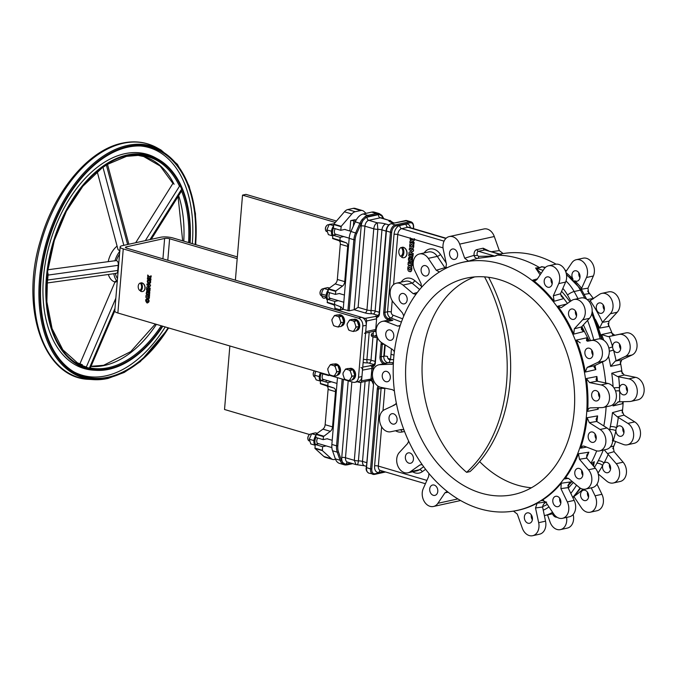 <?xml version="1.0" encoding="UTF-8"?>
<svg xmlns="http://www.w3.org/2000/svg" width="678" height="678" viewBox="0 0 678 678"><rect width="100%" height="100%" fill="white"/><g stroke="black" fill="none" stroke-linecap="round" stroke-linejoin="round"><path stroke-width="1.02" d="M572.74 278.878A4.432 1.932 134.2 0 0 572.808 278.751A5.314 3.992 -102.4 0 0 573.071 279.175M589.021 301.422L599.36 294.464A11.518 8.636 77.6 0 1 601.793 293.379A11.518 8.636 77.6 0 1 611.87 300.142A11.518 8.636 77.6 0 1 610.361 313.736L602.395 322.355L599.555 328.093A127.82 95.878 -102.4 0 0 595.369 319.346M604.242 449.87L616.251 463.693A11.518 8.636 77.6 0 1 619.455 475.244A11.518 8.636 77.6 0 1 613.293 482.999A11.518 8.636 77.6 0 1 609.895 482.855A11.518 8.636 77.6 0 1 606.683 481.083L598.25 473.964M594.504 467.278A127.862 95.912 -102.4 0 0 596.835 463.362L598.174 460.93A4.432 2.204 -151.9 0 1 598.318 460.887A4.432 2.204 -151.9 0 1 604.039 463.04A5.314 3.992 -102.4 0 0 602.649 465.557A5.314 3.992 -102.4 0 0 606.14 472.642A5.314 3.992 -102.4 0 0 607.717 472.71A5.314 3.992 -102.4 0 0 610.615 467.684A5.314 3.992 -102.4 0 0 607.005 462.388A5.314 3.992 -102.4 0 0 605.437 462.328A5.314 3.992 -102.4 0 0 604.039 463.04A132.286 99.234 77.6 0 0 608.234 454.345M596.835 463.362A4.432 2.246 -150.5 0 1 596.979 463.328A4.432 2.246 -150.5 0 1 602.649 465.557A132.286 99.234 77.6 0 1 597.996 473.066M613.073 386.672A127.862 95.912 -102.4 0 0 611.751 373.222L617.7 376.621L628.828 378.849A11.518 8.636 77.6 0 1 637.235 390.079A11.518 8.636 77.6 0 1 630.981 401.359A11.518 8.636 77.6 0 1 629.718 401.512L618.031 401.868M613.988 387.892A4.432 0.644 177.2 0 1 619.531 387.655A5.314 3.992 -102.4 0 0 619.658 390.935A5.314 3.992 -102.4 0 0 623.014 394.774A5.314 3.992 -102.4 0 0 624.582 394.842A5.314 3.992 -102.4 0 0 627.481 389.816A5.314 3.992 -102.4 0 0 623.87 384.519A5.314 3.992 -102.4 0 0 622.302 384.451A5.314 3.992 -102.4 0 0 619.531 387.655A132.286 99.234 77.6 0 0 618.65 376.773M618.683 401.766L613.039 405.919A127.862 95.912 -102.4 0 0 613.124 404.385M615.497 390.918A4.432 0.712 178.3 0 1 619.658 390.935A132.286 99.234 77.6 0 1 619.624 401.732M609.522 430.233A127.862 95.912 -102.4 0 0 609.649 429.691L610.285 426.75A127.862 95.912 -102.4 0 0 612.471 412.631L617.412 416.902L627.879 423.394A11.518 8.636 77.6 0 1 633.65 435.301A11.518 8.636 77.6 0 1 627.328 444.802A11.518 8.636 77.6 0 1 623.93 444.658A11.518 8.636 77.6 0 1 623.319 444.446L612.353 440.268M610.285 426.75A4.432 1.492 -168.4 0 1 610.429 426.708A4.432 1.492 -168.4 0 1 616.573 427.674A5.314 3.992 -102.4 0 0 615.912 430.725A5.314 3.992 -102.4 0 0 619.531 436.208A5.314 3.992 -102.4 0 0 621.099 436.268A5.314 3.992 -102.4 0 0 624.006 431.25A5.314 3.992 -102.4 0 0 620.395 425.954A5.314 3.992 -102.4 0 0 618.819 425.886A5.314 3.992 -102.4 0 0 616.573 427.674A132.286 99.234 77.6 0 0 618.311 417.385M609.649 429.691A4.432 1.559 -167.2 0 1 609.793 429.657A4.432 1.559 -167.2 0 1 615.912 430.725A132.286 99.234 77.6 0 1 613.293 440.573M603.759 340.263A127.862 95.912 -102.4 0 0 601.632 334.542L608.285 336.669L618.997 334.424A11.518 8.636 77.6 0 1 629.625 342.941A11.518 8.636 77.6 0 1 625.252 356.467L615.226 361.145L610.658 366.357A127.862 95.912 -102.4 0 0 608.513 356.255M608.869 348.043L612.615 346.882A5.314 3.992 -102.4 0 0 613.522 350.077A5.314 3.992 -102.4 0 0 616.243 352.399A5.314 3.992 -102.4 0 0 617.811 352.467A5.314 3.992 -102.4 0 0 620.717 347.441A5.314 3.992 -102.4 0 0 617.099 342.144A5.314 3.992 -102.4 0 0 615.531 342.076A5.314 3.992 -102.4 0 0 612.615 346.882A132.286 99.234 77.6 0 0 609.2 336.483M609.31 351.263L613.522 350.077A132.286 99.234 77.6 0 1 616.09 360.764M581.512 326.94L589.47 318.321L582.605 319.83L574.325 328.788L581.512 326.94L581.343 329.211L583.487 331.618L573.783 334.11L574.325 328.788M586.758 458.125L579.453 459.243L588.496 469.786A11.518 8.636 77.6 0 1 591.699 481.338A11.518 8.636 77.6 0 1 585.538 489.092L592.403 487.584A11.518 8.636 77.6 0 0 598.572 479.829A11.518 8.636 77.6 0 0 595.36 468.278L586.758 458.125L586.784 455.023L588.86 452.184A127.862 95.912 77.6 0 1 586.538 457.642M596.987 381.163L589.589 382.604L601.072 384.943A11.518 8.636 77.6 0 1 601.683 385.096A11.518 8.636 77.6 0 1 609.505 396.571A11.518 8.636 77.6 0 1 603.217 407.453L610.09 405.944A11.518 8.636 77.6 0 0 616.378 395.062A11.518 8.636 77.6 0 0 608.547 383.587A11.518 8.636 77.6 0 0 607.937 383.434L596.987 381.163L596.055 379.849L596.886 376.485A127.862 95.912 77.6 0 1 597.488 381.299M598.259 407.681A127.862 95.912 77.6 0 1 598.174 409.181L597.276 407.707M596.708 421.445L589.335 422.708L600.123 429.488A11.518 8.636 77.6 0 1 605.895 441.395A11.518 8.636 77.6 0 1 599.572 450.895L606.437 449.387A11.518 8.636 77.6 0 0 612.759 439.886A11.518 8.636 77.6 0 0 606.988 427.979L596.708 421.445L596.081 419.301L597.606 415.894A127.862 95.912 77.6 0 1 596.894 421.597M568.02 487.618L560.909 488.618L567.317 501.898A11.518 8.636 77.6 0 1 562.486 518.314L569.359 516.805A11.518 8.636 77.6 0 0 574.181 500.389L568.02 487.618L569.088 483.397L570.868 481.88A127.82 95.878 77.6 0 1 568.045 485.092M594.979 365.45A127.862 95.912 77.6 0 1 595.793 369.62L593.996 366.968L594.521 365.688L604.361 361.052A11.518 8.636 77.6 0 0 609.183 349.687A11.518 8.636 77.6 0 0 601.454 339.161A11.518 8.636 77.6 0 0 598.115 339.008L587.58 341.22L586.529 340.644L586.767 337.805A127.862 95.912 77.6 0 1 588.029 341.127M500.406 263.861A126.998 95.259 -102.4 0 0 457.413 263.717A126.998 95.259 -102.4 0 0 393.867 386.002A126.998 95.259 -102.4 0 0 479.846 508.788A126.998 95.259 -102.4 0 0 511.771 511.365A126.998 95.259 -102.4 0 0 586.902 394.121A126.998 95.259 -102.4 0 0 500.406 263.861M544.188 267.115L542.171 266.81L539.561 267.607A128.473 96.369 -102.4 0 0 518.695 258.454A128.473 96.369 -102.4 0 0 497.381 255.174L495.194 256.106L477.71 258.335L468.515 261.149L464.684 258.208L474.007 255.36C473.93 252.097 474.897 250.174 476.888 249.589L483.177 248.207L488.448 250.699M457.413 263.717L458.26 263.462A127.066 95.31 77.6 0 1 468.515 261.149M527.976 523.196A5.314 3.992 -102.4 0 0 529.543 523.263A5.314 3.992 -102.4 0 0 532.442 518.238A5.314 3.992 -102.4 0 0 528.832 512.941A5.314 3.992 -102.4 0 0 527.264 512.873A5.314 3.992 -102.4 0 0 524.357 517.899A5.314 3.992 -102.4 0 0 527.976 523.196M556.062 264.174A126.998 95.259 -102.4 0 0 536.747 255.886A126.998 95.259 -102.4 0 0 504.822 253.309L499.711 254.013M500.966 254.386L501.313 254.767L496.915 255.097L501.144 254.436M552.536 513.763A5.314 3.992 -102.4 0 0 555.731 517.102A5.314 3.992 -102.4 0 0 556.994 517.221M566.579 517.416A11.518 8.636 77.6 0 1 560.435 529.611A11.518 8.636 77.6 0 1 557.036 529.467A11.518 8.636 77.6 0 1 550.061 522.06L547.51 514.907M573.164 514.475L573.291 515.077A11.518 8.636 77.6 0 1 567.308 528.103L560.435 529.611M433.318 495.321A5.314 3.992 -102.4 0 0 434.886 495.389A5.314 3.992 -102.4 0 0 437.793 490.372A5.314 3.992 -102.4 0 0 434.183 485.075A5.314 3.992 -102.4 0 0 432.606 485.007A5.314 3.992 -102.4 0 0 429.708 490.025A5.314 3.992 -102.4 0 0 433.318 495.321M448.183 492.236L444.988 492.779L437.903 503.305A11.518 8.636 77.6 0 1 433.454 506.483A11.518 8.636 77.6 0 1 430.047 506.339A11.518 8.636 77.6 0 1 423.225 488.685L428.632 476.49L428.945 473.515M394.393 390.969L392.376 389.672L380.9 387.333A11.518 8.636 77.6 0 1 380.282 387.18A11.518 8.636 77.6 0 1 372.459 375.705A11.518 8.636 77.6 0 1 378.748 364.823A11.518 8.636 77.6 0 1 380.011 364.671L392.393 364.188M409.656 271.429C412.156 273.192 412.8 265.513 410.131 265.759L409.232 265.742M409.987 265.793C407.486 264.03 406.842 271.7 409.512 271.454C412.012 273.226 412.656 265.547 409.987 265.793L409.3 265.725M409.631 270.047C411.046 269.48 411.122 268.522 409.868 267.174C408.461 267.742 408.376 268.691 409.631 270.047L410.063 270.064M410.012 267.14C408.605 267.708 408.52 268.666 409.775 270.014L410.207 270.03M402.385 247.224A6.627 4.975 -102.4 0 1 401.546 257.225A5.314 3.992 -102.4 0 0 402.435 257.615A5.314 3.992 -102.4 0 0 404.003 257.682A5.314 3.992 -102.4 0 0 406.91 252.657A5.314 3.992 -102.4 0 0 403.3 247.36A5.314 3.992 -102.4 0 0 402.385 247.224L402.529 247.199A5.314 3.992 -102.4 0 1 403.444 247.334A5.314 3.992 -102.4 0 1 407.054 252.631A5.314 3.992 -102.4 0 1 404.147 257.648A5.314 3.992 -102.4 0 1 404.08 257.665M411.571 248.623C414.072 250.385 414.716 242.707 412.046 242.953L411.148 242.936M411.902 242.987C409.402 241.224 408.758 248.894 411.427 248.648C413.927 250.419 414.572 242.741 411.902 242.987L411.215 242.919M411.546 247.241C412.961 246.673 413.038 245.716 411.783 244.368C410.376 244.936 410.292 245.894 411.546 247.241L411.978 247.258M411.927 244.343C410.521 244.902 410.436 245.86 411.69 247.207L412.055 247.241M402.724 303.795A5.314 3.992 -102.4 0 0 404.291 303.854A5.314 3.992 -102.4 0 0 407.19 298.837A5.314 3.992 -102.4 0 0 403.579 293.54A5.314 3.992 -102.4 0 0 402.012 293.472A5.314 3.992 -102.4 0 0 399.105 298.498A5.314 3.992 -102.4 0 0 402.724 303.795M424.708 275.912A5.314 3.992 -102.4 0 0 426.276 275.98A5.314 3.992 -102.4 0 0 429.174 270.963A5.314 3.992 -102.4 0 0 425.564 265.666A5.314 3.992 -102.4 0 0 423.996 265.598A5.314 3.992 -102.4 0 0 421.097 270.624A5.314 3.992 -102.4 0 0 424.708 275.912M453.133 259.335A5.314 3.992 -102.4 0 0 454.709 259.394A5.314 3.992 -102.4 0 0 457.608 254.377A5.314 3.992 -102.4 0 0 453.997 249.08A5.314 3.992 -102.4 0 0 452.429 249.012A5.314 3.992 -102.4 0 0 449.522 254.038A5.314 3.992 -102.4 0 0 453.133 259.335M389.333 340.229A5.314 3.992 -102.4 0 0 390.901 340.297A5.314 3.992 -102.4 0 0 393.808 335.271A5.314 3.992 -102.4 0 0 390.197 329.974A5.314 3.992 -102.4 0 0 388.621 329.906A5.314 3.992 -102.4 0 0 385.723 334.932A5.314 3.992 -102.4 0 0 389.333 340.229M385.85 381.663A5.314 3.992 -102.4 0 0 387.426 381.731A5.314 3.992 -102.4 0 0 390.325 376.705A5.314 3.992 -102.4 0 0 386.714 371.408A5.314 3.992 -102.4 0 0 385.146 371.341A5.314 3.992 -102.4 0 0 382.239 376.366A5.314 3.992 -102.4 0 0 385.85 381.663M393.409 362.594L388.401 362.705A2.661 1.737 88.8 0 0 389.833 359.696A2.661 1.992 -102.4 0 1 389.341 359.628A2.661 1.992 -102.4 0 1 387.536 356.475A2.661 0.67 4.8 0 0 383.807 356.255L384.782 344.627M392.621 424.038A5.314 3.992 -102.4 0 0 394.189 424.097A5.314 3.992 -102.4 0 0 397.096 419.08A5.314 3.992 -102.4 0 0 393.486 413.783A5.314 3.992 -102.4 0 0 391.918 413.716A5.314 3.992 -102.4 0 0 389.011 418.741A5.314 3.992 -102.4 0 0 392.621 424.038M403.935 429.911L401.774 429.437L390.723 431.759A11.518 8.636 77.6 0 1 387.384 431.598A11.518 8.636 77.6 0 1 379.655 421.08A11.518 8.636 77.6 0 1 384.477 409.715L394.808 404.876L396.342 403.19M422.004 464.566L419.902 464.964L410.368 471.719A11.518 8.636 77.6 0 1 407.936 472.803A11.518 8.636 77.6 0 1 404.529 472.659A11.518 8.636 77.6 0 1 397.147 463.913A11.518 8.636 77.6 0 1 399.367 452.446L407.639 443.488L408.648 441.132M408.978 463.201A5.314 3.992 -102.4 0 0 410.546 463.269A5.314 3.992 -102.4 0 0 413.453 458.243A5.314 3.992 -102.4 0 0 409.843 452.946A5.314 3.992 -102.4 0 0 408.266 452.879A5.314 3.992 -102.4 0 0 405.368 457.904A5.314 3.992 -102.4 0 0 408.978 463.201M547.79 287.201A5.314 3.992 -102.4 0 0 549.358 287.269A5.314 3.992 -102.4 0 0 552.265 282.243A5.314 3.992 -102.4 0 0 548.646 276.946A5.314 3.992 -102.4 0 0 547.078 276.887A5.314 3.992 -102.4 0 0 544.18 281.904A5.314 3.992 -102.4 0 0 547.79 287.201M574.741 280.768A5.314 3.992 -102.4 0 0 574.936 280.87A5.314 3.992 -102.4 0 0 575.546 281.107A5.314 3.992 -102.4 0 0 577.114 281.175A5.314 3.992 -102.4 0 0 580.021 276.158A5.314 3.992 -102.4 0 0 576.402 270.861A5.314 3.992 -102.4 0 0 574.834 270.793A5.314 3.992 -102.4 0 0 572.808 278.751A132.286 99.234 77.6 0 0 566.02 272.607M554.121 301.269A127.066 95.31 -102.4 0 0 532.857 280.099L535.374 280.7L536.984 279.497L544.07 268.971A11.518 8.636 77.6 0 1 548.519 265.793L555.384 264.284A11.518 8.636 77.6 0 1 558.791 264.428A11.518 8.636 77.6 0 1 565.613 282.082L560.503 293.786L561.282 296.311L563.774 298.583L554.121 301.269L553.333 295.786L560.503 293.786M548.519 265.793A11.518 8.636 77.6 0 1 551.917 265.937A11.518 8.636 77.6 0 1 558.748 283.59L553.333 295.786M599.886 313.236A5.314 3.992 -102.4 0 0 601.454 313.304A5.314 3.992 -102.4 0 0 604.361 308.278A5.314 3.992 -102.4 0 0 600.75 302.981A5.314 3.992 -102.4 0 0 599.174 302.913A5.314 3.992 -102.4 0 0 596.276 307.939A5.314 3.992 -102.4 0 0 599.886 313.236M610.285 447.005L613.107 446.183L614.073 451.641L623.116 462.184A11.518 8.636 77.6 0 1 626.328 473.736A11.518 8.636 77.6 0 1 620.158 481.49L613.293 482.999M481.16 493.126A110.751 83.072 -102.4 0 0 513.873 494.499A110.751 83.072 -102.4 0 0 574.334 389.867A110.751 83.072 -102.4 0 0 499.093 279.531A110.751 83.072 -102.4 0 0 466.379 278.149A110.751 83.072 -102.4 0 0 405.919 382.79A110.751 83.072 -102.4 0 0 481.16 493.126M479.626 461.582A110.751 83.072 -102.4 0 0 517.5 485.151A110.751 83.072 -102.4 0 0 531.442 487.762M612.471 412.631L621.76 410.105L623.955 415.114L634.744 421.886A11.518 8.636 77.6 0 1 640.515 433.793A11.518 8.636 77.6 0 1 634.193 443.293L627.328 444.802M591.233 487.846L595.072 495.804A11.518 8.636 77.6 0 1 590.241 512.221A11.518 8.636 77.6 0 1 586.843 512.085A11.518 8.636 77.6 0 1 581.444 507.83L573.995 496.703M597.03 484.134L601.937 494.296A11.518 8.636 77.6 0 1 597.115 510.72L590.241 512.221M584.156 500.517A5.314 3.992 -102.4 0 0 585.733 500.584A5.314 3.992 -102.4 0 0 588.631 495.559A5.314 3.992 -102.4 0 0 585.021 490.27A5.314 3.992 -102.4 0 0 583.453 490.202A5.314 3.992 -102.4 0 0 580.546 495.22A5.314 3.992 -102.4 0 0 584.156 500.517M572.13 319.33A5.314 3.992 -102.4 0 0 573.698 319.389A5.314 3.992 -102.4 0 0 576.605 314.372A5.314 3.992 -102.4 0 0 572.986 309.075A5.314 3.992 -102.4 0 0 571.418 309.007A5.314 3.992 -102.4 0 0 568.52 314.033A5.314 3.992 -102.4 0 0 572.13 319.33M573.783 334.11A127.066 95.31 -102.4 0 0 557.841 306.185L561.181 307.71L571.605 300.557A11.518 8.636 77.6 0 1 574.037 299.473L580.902 297.964A11.518 8.636 77.6 0 1 584.309 298.108A11.518 8.636 77.6 0 1 591.691 306.854A11.518 8.636 77.6 0 1 589.47 318.321M574.037 299.473A11.518 8.636 77.6 0 1 577.436 299.608A11.518 8.636 77.6 0 1 584.826 308.354A11.518 8.636 77.6 0 1 582.605 319.83M578.385 478.736A5.314 3.992 -102.4 0 0 579.961 478.804A5.314 3.992 -102.4 0 0 582.86 473.778A5.314 3.992 -102.4 0 0 579.249 468.481A5.314 3.992 -102.4 0 0 577.681 468.413A5.314 3.992 -102.4 0 0 574.775 473.439A5.314 3.992 -102.4 0 0 578.385 478.736M595.259 400.868A5.314 3.992 -102.4 0 0 596.826 400.927A5.314 3.992 -102.4 0 0 599.725 395.91A5.314 3.992 -102.4 0 0 596.115 390.613A5.314 3.992 -102.4 0 0 594.547 390.545A5.314 3.992 -102.4 0 0 591.64 395.571A5.314 3.992 -102.4 0 0 595.259 400.868M603.217 407.453A11.518 8.636 77.6 0 1 601.962 407.605L590.58 407.851C588.894 408.029 587.928 409.198 587.673 411.36A127.066 95.31 -102.4 0 0 586.385 378.536L596.886 376.485M591.775 442.302A5.314 3.992 -102.4 0 0 593.343 442.361A5.314 3.992 -102.4 0 0 596.25 437.344A5.314 3.992 -102.4 0 0 592.64 432.047A5.314 3.992 -102.4 0 0 591.063 431.979A5.314 3.992 -102.4 0 0 588.165 437.005A5.314 3.992 -102.4 0 0 591.775 442.302M556.401 506.61A5.314 3.992 -102.4 0 0 557.969 506.678A5.314 3.992 -102.4 0 0 560.875 501.652A5.314 3.992 -102.4 0 0 557.265 496.355A5.314 3.992 -102.4 0 0 555.697 496.296A5.314 3.992 -102.4 0 0 552.79 501.313A5.314 3.992 -102.4 0 0 556.401 506.61M588.487 358.493A5.314 3.992 -102.4 0 0 590.055 358.56A5.314 3.992 -102.4 0 0 592.953 353.535A5.314 3.992 -102.4 0 0 589.343 348.238A5.314 3.992 -102.4 0 0 587.775 348.17A5.314 3.992 -102.4 0 0 584.877 353.196A5.314 3.992 -102.4 0 0 588.487 358.493M587.58 341.22L591.241 340.517A11.518 8.636 77.6 0 1 594.589 340.67A11.518 8.636 77.6 0 1 602.318 351.196A11.518 8.636 77.6 0 1 597.496 362.561L587.165 367.4L594.521 365.688M390.079 359.696A2.661 1.627 -73.6 0 1 390.079 359.026L387.943 358.399M391.452 348.823L390.638 358.535A0.661 0.5 77.6 0 1 390.079 359.026M390.994 354.28L393.986 355.153M595.793 369.62L585.343 372.044L587.165 367.4M591.809 350.162A5.314 3.992 -102.4 0 0 591.733 351.467A5.314 3.992 -102.4 0 0 592.631 354.662A5.314 3.992 -102.4 0 0 592.886 355.06M585.343 372.044A127.066 95.31 -102.4 0 0 576.292 340.11L586.767 337.805M580.199 342.831L576.292 340.11M562.486 518.314A11.518 8.636 77.6 0 1 553.689 513.924L545.714 502.017L542.493 500.288L541.519 500.652A127.066 95.31 -102.4 0 0 561.257 483.236L570.868 481.88M543.561 500.356L541.519 500.652M560.909 488.618L561.257 483.236M559.731 498.279A5.314 3.992 -102.4 0 0 560.808 503.178M599.572 450.895A11.518 8.636 77.6 0 1 595.564 450.539L584.25 446.175L582.792 446.022L580.529 448.2A127.066 95.31 -102.4 0 0 587.14 417.699L597.606 415.894M586.614 447.082L580.529 448.2M595.098 433.971A5.314 3.992 -102.4 0 0 595.021 435.31A5.314 3.992 -102.4 0 0 596.174 438.869M589.335 422.708L587.14 417.699M598.174 409.181L587.673 411.36M590.123 407.902L590.58 407.851M598.581 392.537A5.314 3.992 -102.4 0 0 598.767 395.52A5.314 3.992 -102.4 0 0 599.657 397.435M589.589 382.604L586.385 378.536M585.538 489.092A11.518 8.636 77.6 0 1 578.927 487.177L568.791 478.617L566.376 477.854L564.63 478.973A127.066 95.31 -102.4 0 0 578.478 453.785L588.86 452.184M568.435 478.354L564.63 478.973M581.716 470.405A5.314 3.992 -102.4 0 0 582.792 475.303M579.453 459.243L578.478 453.785M575.452 310.999A5.314 3.992 -102.4 0 0 576.529 315.897M557.841 306.185L566.706 304.024M532.679 535.705L539.552 534.196A11.518 8.636 77.6 0 0 545.536 521.17L542.595 507L535.518 507.966L538.671 522.679A11.518 8.636 77.6 0 1 532.679 535.705A11.518 8.636 77.6 0 1 522.306 528.154L517.28 514.068L513.458 511.127A127.066 95.31 -102.4 0 0 537.162 503.195L545.722 502.025M567.833 485.855L572.113 481.422M582.021 470.896L581.631 471.456M573.325 482.448L568.283 488.177M619.565 344.068A5.314 3.992 -102.4 0 0 620.641 348.967M601.632 334.542L610.912 332.508L614.819 335.237L625.87 332.915A11.518 8.636 77.6 0 1 636.489 341.432A11.518 8.636 77.6 0 1 632.116 354.967L621.785 359.798L619.972 364.442L610.658 366.357M587.487 492.186A5.314 3.992 -102.4 0 0 588.563 497.093M622.862 427.877A5.314 3.992 -102.4 0 0 623.93 432.776M614.082 440.878L612.658 441.251M488.609 277.285A147.075 110.319 77.6 0 1 470.049 471.583L466.617 472.337A147.075 110.319 77.6 0 0 484.55 276.861M474.727 276.904A110.751 83.072 -102.4 0 0 422.157 363.679A110.751 83.072 -102.4 0 0 466.617 472.337M612.81 448.658A126.998 95.259 -102.4 0 0 615.59 441.463M622.209 412.978A126.998 95.259 -102.4 0 0 623.209 401.656M622.201 373.714A126.998 95.259 -102.4 0 0 620.251 361.484M612.658 334.762A126.998 95.259 -102.4 0 0 607.946 323.542M593.445 298.651A126.998 95.259 -102.4 0 0 587.648 291.159M566.41 270.92A126.998 95.259 -102.4 0 0 564.867 269.802M626.336 386.443A5.314 3.992 -102.4 0 0 627.413 391.342M611.751 373.222L621.006 370.934L624.218 375.002L635.693 377.341A11.518 8.636 77.6 0 1 644.1 388.57A11.518 8.636 77.6 0 1 637.845 399.851L630.981 401.359M622.921 401.656L622.294 403.757L613.039 405.919M609.471 464.311A5.314 3.992 -102.4 0 0 610.547 469.21M603.208 304.905A5.314 3.992 -102.4 0 0 604.284 309.804M601.793 293.379L608.658 291.871A11.518 8.636 77.6 0 1 618.734 298.634A11.518 8.636 77.6 0 1 617.226 312.227L608.954 321.186L608.403 326.508L599.555 328.093M587.173 299.6L592.47 298.591L592.86 299.066M578.868 272.776A5.314 3.992 -102.4 0 0 579.944 277.683M565.774 271.861L571.825 262.878A11.518 8.636 77.6 0 1 576.275 259.699L583.139 258.191A11.518 8.636 77.6 0 1 592.436 263.378A11.518 8.636 77.6 0 1 593.369 275.988L587.962 288.184L588.741 293.667L584.148 294.388M576.275 259.699A11.518 8.636 77.6 0 1 585.563 264.878A11.518 8.636 77.6 0 1 586.504 277.497L581.207 289.243L587.962 288.184M601.649 339.22L592.157 311.219M539.942 267.768L535.883 268.191A2.212 1.28 84.2 0 1 535.612 268.022L539.561 267.607L541.756 266.674A2.212 1.941 -113.6 0 0 542.171 266.81L545.129 267.683M541.756 266.674L545.443 267.386M574.902 280.929A4.432 1.881 135.5 0 0 574.936 280.87A132.286 99.234 77.6 0 1 581.707 288.311M597.182 324.423L602.2 339.424M583.419 324.872L590.538 340.593M589.216 340.873L581.86 326.559M560.443 294.218A127.862 95.912 77.6 0 1 563.74 298.184M551.112 278.87A5.314 3.992 -102.4 0 0 551.917 283.336A5.314 3.992 -102.4 0 0 552.189 283.777M532.857 280.099L537.4 278.878M543.154 270.336L535.883 268.191L541.129 273.344M540.12 274.836L535.612 268.022M419.902 464.964L422.14 464.6M383.977 344.127L382.265 344.5L381.231 356.823L383.807 356.255A5.314 3.992 77.6 0 0 387.409 362.569A5.314 3.992 77.6 0 0 388.401 362.705L378.748 364.823M389.833 359.696L393.596 359.62M393.367 363.442L391.384 364.425M357.357 381.756L359.721 382.451A2.212 1.661 -102.4 0 0 360.382 382.477L369.824 380.409A2.212 1.661 -102.4 0 0 371.027 378.739L371.925 368.061A2.212 1.661 -102.4 0 0 370.425 365.425L372.951 366.467A0.89 0.585 78.9 0 1 373.349 365.476A3.322 2.492 -102.4 0 0 373.392 365.467L374.985 363.086L377.188 336.932M374.434 331L374.875 331.05A0.89 0.542 106.4 0 0 375.281 331.245M374.875 331.05L375.248 330.703A4.212 3.153 77.6 0 1 376.07 331.271M369.171 380.375L371.798 380.273A4.212 3.153 77.6 0 1 373.502 384.646L366.527 467.735A6.644 4.06 106.4 0 0 368.942 473.168C366.713 471.922 365.798 470.049 366.222 467.532L370.561 468.922L377.282 388.909A6.204 4.653 77.6 0 1 378.121 386.18M352.721 463.642L347.17 464.862A0.89 0.661 -102.4 0 1 346.907 464.854A13.289 8.128 -73.6 0 1 344.28 464.794A0.89 0.703 -74.2 0 0 344.288 464.803L339.525 463.396A13.289 8.128 -73.6 0 1 335.364 458.862L332.542 450.777A13.289 8.128 -73.6 0 1 331.864 444.446L337.474 377.663M344.229 464.786L341.678 463.099A0.89 0.653 -41.3 0 0 342.771 462.565L345.204 464.142A12.407 7.585 106.4 0 0 347.653 464.193L351.628 463.32M369.307 380.519L362.51 461.421A5.314 3.254 -73.6 0 0 364.442 465.769L356.009 464.608L354.323 460.337A4.432 1.119 4.8 0 0 358.416 460.879A4.432 1.119 -175.2 0 1 362.51 461.421L366.629 462.633M356.975 464.608C357.543 465.159 358.026 463.913 358.416 460.879L365.086 381.443M347.653 464.193A0.89 0.661 -102.4 0 1 347.17 464.862L344.288 464.803A0.89 0.703 -74.2 0 0 345.204 464.142A7.975 4.873 -73.6 0 0 346.263 464.083A2.661 1.992 77.6 0 1 347.551 462.116M371.815 365.967L373.053 365.696M371.747 380.248L370.73 380.468L372.053 380.866L371.798 380.273A3.102 2.322 77.6 0 0 372.273 378.807L372.493 376.137M370.73 380.468L370.019 380.417M360.382 382.477A2.212 1.661 -102.4 0 0 361.586 380.807L372.273 378.807M377.46 337.568L375.298 363.281A4.212 3.153 77.6 0 1 372.951 366.467A3.102 2.322 77.6 0 1 373.171 368.129L362.484 370.129L361.586 380.807M362.484 370.129A2.212 1.661 -102.4 0 0 360.976 367.501M362.738 367.112L374.163 365.035M364.501 333.347A2.212 1.661 -102.4 0 0 365.713 331.686L375.722 329.483A2.212 1.661 77.6 0 1 375.248 330.703M413.343 228.588L413.427 227.554A5.763 3.517 106.4 0 0 410.173 222.816A0.89 0.661 -102.4 0 0 409.571 221.765L405.537 220.579L391.231 223.715A6.644 4.06 106.4 0 0 386.401 231.071L379.426 314.16A4.212 3.153 77.6 0 1 376.366 317.372A2.212 1.661 77.6 0 1 376.621 318.804L375.722 329.483M376.621 318.804L366.603 320.999L365.713 331.686M366.603 320.999A2.212 1.661 -102.4 0 0 365.103 318.372L376.536 316.295A3.322 2.492 -102.4 0 0 377.51 316.338L379.112 313.956L386.087 230.867L390.435 232.257A6.644 4.06 -73.6 0 1 395.266 224.91L409.571 221.765A6.644 4.06 -73.6 0 1 410.91 221.799L406.876 220.613A6.644 4.06 106.4 0 0 405.537 220.579A0.89 0.661 -102.4 0 0 405.046 220.689M393.732 223.096L392.113 222.621A9.746 2.458 -175.2 0 1 388.723 220.299L381.316 217.833A5.314 3.254 106.4 0 0 380.248 217.808L368.798 220.316A5.314 3.254 106.4 0 0 364.934 226.198L358.12 307.363L354.17 309.71L349.162 310.812L343.212 309.354L338.203 310.448L365.103 318.372M386.07 231.096L381.951 229.884A4.432 1.119 4.8 0 0 377.858 229.342L377.273 222.816A9.746 2.458 -175.2 0 1 385.816 224.003L388.825 224.893M378.578 315.575L373.205 313.99A1.771 0.449 4.8 0 0 371.569 313.77A2.661 0.771 90.3 0 1 371.044 310.507L377.858 229.342A4.432 1.119 -175.2 0 1 373.764 228.8C374.205 225.63 375.375 223.638 377.273 222.816L368.798 220.316A2.661 1.992 77.6 0 1 367.001 217.163L378.443 214.646A7.975 4.873 -73.6 0 1 379.511 214.579A0.89 0.703 -74.2 0 0 379.078 213.536L374.425 212.163A13.289 8.128 -73.6 0 0 371.747 212.095L363.145 213.985L367.857 215.367L376.459 213.477L371.747 212.095M378.443 214.646A2.661 1.992 77.6 0 0 380.248 217.808L388.723 220.299L392.638 222.477M389.901 220.358L392.825 222.537M383.282 218.409A12.407 7.585 106.4 0 0 381.943 216.163L379.511 214.579A12.407 7.585 106.4 0 0 377.061 214.536A0.89 0.661 -102.4 0 0 376.459 213.477A13.289 8.128 -73.6 0 1 379.078 213.536M367.001 217.163A7.975 4.873 -73.6 0 0 365.908 217.562A0.89 0.559 -124.3 0 0 365.128 216.596A13.289 8.128 -73.6 0 1 367.857 215.367A0.89 0.661 -102.4 0 1 368.459 216.418A12.407 7.585 106.4 0 0 365.908 217.562L363.111 220.299L362.128 219.519L365.128 216.596M343.212 309.354L349.178 238.334A13.289 8.128 -73.6 0 1 350.958 231.461L355.272 221.808A13.289 8.128 -73.6 0 1 363.145 213.985M382.79 218.265A7.975 4.873 -73.6 0 0 381.943 216.163A0.89 0.653 -41.3 0 0 381.934 215.384L381.934 215.384A0.89 0.653 -41.3 0 0 381.689 215.231M394.384 351.696L392.638 349.56L381.841 342.788A11.518 8.636 77.6 0 1 376.078 330.881A11.518 8.636 77.6 0 1 382.392 321.38A11.518 8.636 77.6 0 1 386.409 321.736L397.715 326.101L400.24 325.448M400.096 325.889L397.715 326.101M414.199 240.385L414.334 238.775L412.021 240.037L410.266 237.825L410.131 239.478L411.105 240.563L409.995 241.046L409.859 242.707L411.885 241.622L413.877 244.233L414.012 242.656L412.8 241.063L414.199 240.385M412.131 239.97L410.266 237.825M445.531 268.513L446.455 264.31L443.302 249.597A11.518 8.636 77.6 0 1 449.285 236.571A11.518 8.636 77.6 0 1 459.667 244.122L464.684 258.208M449.285 236.571L483.914 228.969A11.518 8.636 77.6 0 1 494.287 236.52L499.313 250.606L503.135 253.547M501.313 254.767A2.661 1.534 84.2 0 1 500.983 254.682L484.787 249.911L478.499 251.292C477.185 251.691 476.778 253.047 477.261 255.343L478.676 256.326L494.686 256.064A2.661 2.331 -113.6 0 0 495.194 256.106M478.676 256.326A2.661 1.475 -99.5 0 1 477.71 258.335C475.914 258.454 474.676 257.462 474.007 255.36A2.661 1.068 -2.9 0 0 477.261 255.343M476.888 249.589A2.661 1.992 77.6 0 0 478.499 251.292L494.686 256.064L496.915 255.097M501.076 254.419L484.787 249.911A2.661 1.992 77.6 0 1 483.177 248.207M421.496 287.404L421.063 283.658L414.656 270.378A11.518 8.636 77.6 0 1 419.479 253.962A11.518 8.636 77.6 0 1 428.284 258.352L436.251 270.259L444.87 267.691L437.302 256.377A11.518 8.636 -102.4 0 0 428.496 251.979L419.479 253.962M439.437 271.988L436.251 270.259M445.573 268.496L444.87 267.691A2.661 0.814 -33.8 0 0 446.353 267.056M415.936 294.337L413.173 293.65L403.037 285.099A11.518 8.636 77.6 0 0 396.435 283.184A11.518 8.636 77.6 0 0 390.265 290.938A11.518 8.636 77.6 0 0 393.477 302.49L402.52 313.033L403.783 316.016M413.563 239.19L410.902 238.41M413.894 244.038L414.156 242.622L412.944 241.037L414.343 240.351L414.419 239.444A5.314 3.254 -73.6 0 1 414.512 238.741L413.622 239.207M411.783 244.368L411.351 244.351M411.427 248.648L412.326 248.665M408.876 254.428L408.766 255.759L412.809 256.954L412.919 255.614L408.876 254.428M412.817 256.886L413.063 255.589L409.029 254.394M409.961 263.522A0.644 0.483 -102.4 0 0 408.978 263.234L409.961 263.522M412.419 261.64L410.631 262.75C409.766 260.869 408.953 260.793 408.19 262.53L408.012 264.708L412.063 265.903L412.173 264.564L410.614 264.106L412.275 263.31L412.419 261.64M412.063 265.827L412.317 264.53L410.758 264.073L412.419 263.276L412.41 261.7M409.868 267.174L409.436 267.157M409.512 271.454L410.41 271.471M412.987 254.886L413.097 253.547L410.622 252.818L413.3 251.097L413.411 249.758L409.368 248.563L409.258 249.902L411.732 250.631L409.046 252.352L408.936 253.691L413.131 254.852L413.241 253.513L410.766 252.784L413.444 251.063L413.555 249.724L409.52 248.538M410.58 257.699L409.334 257.055M412.444 261.335L412.605 257.962L411.207 257.123M400.596 256.284A5.314 3.992 -102.4 0 0 400.622 256.301A5.314 3.992 -102.4 0 0 401.368 247.428A5.314 3.992 -102.4 0 0 401.24 247.478M410.766 262.666L409.105 261.25M410.012 242.665L411.91 241.656M401.41 322.067L390.859 317.99L388.291 318.558L392.842 320.321L388.825 319.999A11.518 8.636 -102.4 0 0 388.265 320.092L382.392 321.38M376.366 317.372L376.078 316.677A0.89 0.542 -73.6 0 1 376.536 316.295L378.29 315.906M376.078 316.677L375.697 316.05M235.385 280.175L242.529 195.128L245.961 194.374L336.491 221.028M309.549 434.53L224.528 409.495L229.859 345.975M242.529 195.128L335.279 222.443M340.398 309.905L340.661 306.829M328.61 375.053L328.567 375.553L329.559 375.332M321.211 372.875L321.169 373.375L328.567 375.553M324.126 379.646L320.575 380.417L327.974 382.604L327.872 385.968L333.957 388.036A4.432 2.712 -73.6 0 1 335.5 391.638L332.542 426.886A4.432 2.712 -73.6 0 1 330.322 431.318L323.44 436.615L323.186 439.632L326.906 438.81A3.653 2.237 -73.6 0 1 328.118 439.081M320.575 380.417L320.321 383.434L327.72 385.613M320.321 383.434L327.872 385.968M320.474 383.79L326.559 385.858A4.432 2.712 -73.6 0 1 328.101 389.46L325.143 424.708A4.432 2.712 -73.6 0 1 322.923 429.14L316.262 433.996L323.66 436.174M316.262 433.996L316.041 434.437L323.44 436.615M316.041 434.437L315.787 437.454L323.186 439.632M326.143 445.904L322.592 446.683L322.381 450.616L331.279 458.667A8.856 5.416 106.4 0 0 332.644 459.447A8.856 5.416 106.4 0 0 334.432 459.489L335.508 459.252M318.745 443.726L315.194 444.497L322.592 446.683M315.194 444.497L314.982 448.438L323.881 456.489A8.856 5.416 106.4 0 0 325.245 457.269L332.644 459.447M362.467 210.57L355.077 208.392A8.856 5.416 -73.6 0 0 353.289 208.341L347.839 209.536A8.856 5.416 -73.6 0 0 344.424 211.807L333.822 224.138L333.364 228.13L340.763 230.308L341.22 226.316L351.823 213.985A8.856 5.416 -73.6 0 1 355.238 211.714L360.688 210.519A8.856 5.416 -73.6 0 1 362.467 210.57A8.856 5.416 -73.6 0 1 363.84 211.35L366.044 213.341M345.695 229.757A3.653 2.237 106.4 0 0 344.483 229.486L340.763 230.308M340.322 293.837A3.653 2.237 106.4 0 0 339.102 293.566L335.381 294.388L327.983 292.21L328.457 288.752L335.118 283.896A4.432 2.712 106.4 0 0 337.339 279.463L340.297 244.207A4.432 2.712 106.4 0 0 338.754 240.614L332.678 238.546L332.771 235.173L340.17 237.351L343.721 236.571M332.771 235.173L336.322 234.393M332.517 238.19L339.915 240.368L340.17 237.351M328.457 288.752L335.856 290.93L342.517 286.074A4.432 2.712 106.4 0 0 344.738 281.641L347.695 246.394A4.432 2.712 106.4 0 0 346.153 242.792L339.915 240.368M332.678 238.546L340.068 240.724M335.381 294.388L335.856 290.93M328.237 289.192L335.635 291.37M334.822 309.456L334.915 308.287A4.432 2.712 106.4 0 0 333.373 304.693L327.296 302.625L327.389 299.252L334.788 301.43L338.339 300.651M327.389 299.252L330.94 298.473M327.135 302.269L334.534 304.447L334.788 301.43M334.915 308.287L340.526 309.939M349.831 230.978L350.704 220.638L354.992 219.697L356.17 220.045M350.704 220.638A2.212 0.559 -175.2 0 1 353.814 220.816L355.501 221.316M342.322 309.541A4.432 2.712 106.4 0 0 340.771 306.871L334.534 304.447M331.517 381.824L327.974 382.604M444.988 492.779L447.234 491.491M591.402 463.667L594.284 461.659L593.555 466.176M593.343 465.93L594.275 461.803A2.212 0.975 54.5 0 1 594.284 461.659M592.784 465.278A160.805 120.625 -102.4 0 0 594.275 461.803L591.479 463.76M590.996 463.193A128.473 96.369 -102.4 0 0 596.699 450.887M603.81 425.987A128.473 96.369 -102.4 0 0 606.115 406.817M605.708 382.977A128.473 96.369 -102.4 0 0 602.479 361.942M545.968 502.39A127.862 95.912 77.6 0 1 545.349 502.712M542.595 507C542.917 504.601 544.256 502.949 546.621 502.051M531.298 514.865A5.314 3.992 -102.4 0 0 532.374 519.763M535.518 507.966L537.162 503.195M383.409 363.798A6.204 4.653 77.6 0 1 379.985 356.747L381.231 356.823A5.314 3.992 -102.4 0 0 385.824 363.272A0.89 0.576 88.8 0 0 385.68 363.332M401.223 247.453A5.314 3.992 -102.4 0 0 400.478 256.335A5.314 3.992 -102.4 0 0 401.223 247.453M410.876 259.581L411.741 259.835L411.36 258.488L410.876 259.581L411.749 259.759M410.08 259.343L409.563 258.386L409.317 259.123L410.08 259.343M408.563 258.14L408.385 260.216L412.436 261.403L412.182 257.513L411.131 257.123L410.512 257.894L409.241 257.064L408.563 258.14M190.094 243.012A111.082 67.919 106.4 0 0 158.059 159.194A111.082 67.919 106.4 0 0 127.091 155.025A111.082 67.919 106.4 0 0 47.502 267.802A111.082 67.919 106.4 0 0 95.886 370.315A111.082 67.919 106.4 0 0 109.099 369.264A111.082 67.919 106.4 0 0 162.813 326.228M195.162 244.504A119.209 72.885 106.4 0 0 141.931 146.05A119.209 72.885 106.4 0 0 127.752 147.185A119.209 72.885 106.4 0 0 45.333 252.352A119.209 72.885 106.4 0 0 75.216 372.629A119.209 72.885 106.4 0 0 108.446 377.104A119.209 72.885 106.4 0 0 168.076 327.788M114.777 310.931L90.174 368.298L86.199 367.34L115.845 298.193M115.353 273.353C116.98 273.573 117.777 272.615 117.735 270.48L118.167 265.352C118.582 263.039 117.997 261.428 116.43 260.547A17.721 10.831 -73.6 0 1 119.54 254.14M117.489 278.607A17.721 10.831 -73.6 0 1 115.387 273.505M100.997 168.263A3.983 1.475 -15 0 0 102.988 167.339L106.387 165.034A3.983 1.475 -15 0 0 107.336 163.915M97.2 171.678L118.006 249.546L119.981 251.046M114.989 282.014L114.819 281.963A19.933 12.187 -73.6 0 1 108.361 274.48M108.243 261.377A19.933 12.187 -73.6 0 1 117.091 246.106M117.413 281.616C115.235 281.065 114.709 281.226 115.836 282.099M117.252 281.446A19.933 12.187 -73.6 0 1 113.828 273.717M116.43 260.547L47.841 269.768M114.887 260.92A19.933 12.187 -73.6 0 1 119.777 251.301M145.346 240.614L179.992 185.408L181.662 189.12L149.974 239.597M47.036 275.031L48.062 275.09L47.63 280.217A3.983 2.576 82.1 0 1 46.646 282.65M46.596 280.158L117.735 270.48M148.855 283.989C151.135 283.048 151.27 281.48 149.253 279.268L148.49 279.26M149.109 279.302C146.821 280.243 146.694 281.819 148.711 284.023C150.999 283.082 151.126 281.506 149.109 279.302L148.558 279.243M141.177 282.836A4.432 3.322 77.6 0 1 141.939 282.946A4.432 3.322 77.6 0 1 144.948 287.362A4.432 3.322 77.6 0 1 142.524 291.548A4.432 3.322 77.6 0 1 141.219 291.498A4.432 3.322 77.6 0 1 140.482 291.167A5.526 4.144 77.6 0 0 141.177 282.836L141.321 282.802A4.432 3.322 77.6 0 1 142.075 282.921A4.432 3.322 77.6 0 1 145.092 287.328A4.432 3.322 77.6 0 1 142.668 291.515A4.432 3.322 77.6 0 1 142.6 291.532M149.643 292.049L148.745 291.091L147.948 291.726L146.719 291.108L146.177 293.659L149.55 294.65L149.787 292.023L148.541 291.082M147.609 292.718L147.084 292.184L146.948 292.743L147.609 292.718M148.974 293.337L148.55 292.21L148.253 293.125L148.974 293.337M140.21 283.023A4.432 3.322 77.6 0 1 139.583 290.43A4.432 3.322 77.6 0 1 140.21 283.023L140.346 282.997A4.432 3.322 77.6 0 1 139.727 290.396L139.583 290.43M237.19 258.649L169.61 238.749A3.543 0.89 4.8 0 0 164.627 238.453L126.286 246.868A3.543 0.89 4.8 0 0 125.447 247.368A3.543 0.89 4.8 0 0 126.684 248.165L361.738 317.38A6.644 4.983 77.6 0 1 366.247 325.271L362.815 326.025A6.644 4.983 -102.4 0 0 358.306 318.135L123.252 248.919A8.856 2.229 -175.2 0 1 120.15 246.919A8.856 2.229 -175.2 0 1 122.252 245.682L160.593 237.266A8.856 2.229 -175.2 0 1 173.043 237.995L237.334 256.92M354.891 382.299A6.644 4.983 -102.4 0 0 358.509 377.29L361.942 376.536A6.644 4.983 77.6 0 1 358.323 381.545L354.891 382.299A6.644 4.983 -102.4 0 1 352.924 382.214L117.87 312.999A8.856 2.229 -175.2 0 1 114.768 310.999L120.15 246.919M361.942 376.536L366.247 325.271M358.509 377.29L362.815 326.025M148.813 282.845C149.991 282.379 150.058 281.582 149.007 280.455C147.829 280.921 147.77 281.717 148.813 282.845M148.711 284.023L149.474 284.031M149.872 290.87L150.101 289.794L146.719 288.87M149.245 298.328L149.474 297.252L148.177 296.871L149.558 296.201L149.533 294.905M148.185 295.684L146.787 294.523M147.262 302.998C149.541 302.057 149.677 300.481 147.651 298.278L146.889 298.261M149.558 294.583L149.787 292.023M148.016 291.532L146.982 291.023M150.016 289.142L150.245 288.074L148.185 287.464L150.414 286.031L150.508 284.913L147.134 283.989M147.55 278.989L149.118 278.192M149.321 276.777L147.872 275.158M150.77 280.141L151.008 278.989L149.999 277.666L151.169 277.107L151.135 275.844M147.406 279.065L149.092 278.166L150.753 280.336L150.863 279.022L149.855 277.7L151.024 277.132L151.135 275.793L149.202 276.844L147.745 274.997L147.626 276.378L148.44 277.285L147.516 277.683L147.406 279.065M147.49 296.413L146.668 296.176L147.49 296.413M149.533 294.845L148.05 295.769C147.329 294.201 146.651 294.142 146.016 295.591L145.863 297.405L149.236 298.396L149.329 297.286L148.033 296.905L149.423 296.235L149.533 294.845M147.558 299.43C146.38 299.896 146.312 300.693 147.355 301.82L147.643 301.846M148.965 285.675L146.728 287.108L146.634 288.226L150.007 289.218L150.101 288.099L148.041 287.497L150.27 286.057L150.363 284.946L146.99 283.955L146.897 285.065L148.965 285.675M146.49 289.947L149.863 290.938L149.957 289.828L146.584 288.836L146.49 289.947M147.211 301.846C148.389 301.379 148.457 300.583 147.414 299.456C146.236 299.93 146.168 300.727 147.211 301.846M147.118 303.024C149.397 302.083 149.533 300.515 147.507 298.303C145.228 299.244 145.092 300.82 147.118 303.024M326.881 380.46A6.644 4.06 -73.6 0 1 325.448 381.858M320.745 380.468A6.644 4.06 -73.6 0 1 320.296 377.019A6.644 4.06 -73.6 0 1 321.27 373.4M320.491 381.392A6.644 4.06 -73.6 0 1 319.287 376.722A6.644 4.06 -73.6 0 1 320.491 372.663M324.33 379.705A3.763 2.305 -73.6 0 1 322.16 376.612A3.763 2.305 -73.6 0 1 323.059 373.934M332.906 235.147A6.644 4.06 -73.6 0 1 332.5 231.774A6.644 4.06 -73.6 0 1 333.474 228.155M332.695 236.147A6.644 4.06 -73.6 0 1 331.483 231.478A6.644 4.06 -73.6 0 1 333.534 226.105M335.907 234.486A3.763 2.305 -73.6 0 1 334.356 231.368A3.763 2.305 -73.6 0 1 335.254 228.681M373.273 333.288A6.644 1.678 4.8 0 0 371.417 334.279L371.307 335.559A6.644 1.678 4.8 0 0 373.637 337.059A6.644 1.678 4.8 0 0 377.121 337.72M371.417 334.279A6.644 1.678 4.8 0 0 373.748 335.771A6.644 1.678 4.8 0 0 376.985 336.407M375.604 335.364A3.763 0.949 4.8 0 0 376.722 335.618M327.525 299.227A6.644 4.06 -73.6 0 1 327.118 295.854A6.644 4.06 -73.6 0 1 328.093 292.235M327.313 300.227A6.644 4.06 -73.6 0 1 326.11 295.557A6.644 4.06 -73.6 0 1 328.152 290.184M329.889 289.684A6.644 4.06 -73.6 0 1 330.33 289.303M335.356 290.786A6.644 4.06 -73.6 0 1 335.525 291.337M330.525 298.566A3.763 2.305 -73.6 0 1 328.974 295.447A3.763 2.305 -73.6 0 1 329.881 292.76M315.329 444.471A6.644 4.06 -73.6 0 1 315.889 437.48M317.685 434.929A6.644 4.06 -73.6 0 1 318.135 434.547M315.109 445.471A6.644 4.06 -73.6 0 1 315.956 435.429M323.16 436.03A6.644 4.06 -73.6 0 1 323.321 436.59M318.329 443.81A3.763 2.305 -73.6 0 1 316.787 441.666A3.763 2.305 -73.6 0 1 317.677 438.013M317.219 433.301L315.626 432.835L311.66 433.7L309.253 439.268L310.804 443.954L314.846 445.149M315.99 434.979L311.66 433.7M313.931 440.547L309.253 439.268M314.787 375.231A5.314 3.254 -73.6 0 1 315.973 371.332M319.296 376.621L314.634 375.188L315.05 377.426L316.185 379.875L320.228 381.07M334.127 223.782L329.237 224.376L326.83 229.935L328.381 234.63L332.423 235.825M333.568 225.655L329.237 224.376M331.508 231.223L326.83 229.935M326.135 297.354A5.314 3.254 -73.6 0 1 321.601 294.066M329.415 288.057L327.821 287.591L323.864 288.455L322.296 291.133L321.448 294.015L326.135 295.303M328.194 289.735L323.864 288.455M326.864 231.605A3.551 2.17 -73.6 0 1 326.745 231.579A3.551 2.17 -73.6 0 1 325.499 229.859A3.551 2.17 -73.6 0 1 326.771 225.537A3.551 2.17 -73.6 0 1 328.627 224.74A3.551 2.17 -73.6 0 1 328.745 224.765A3.551 2.17 -73.6 0 1 328.864 224.808M325.474 229.681A3.059 1.865 -73.6 0 1 325.44 229.511A3.059 1.865 -73.6 0 1 326.533 225.791A3.059 1.865 -73.6 0 1 326.652 225.672M321.482 295.684A3.551 2.17 -73.6 0 1 321.364 295.659A3.551 2.17 -73.6 0 1 320.118 293.938A3.551 2.17 -73.6 0 1 321.397 289.616A3.551 2.17 -73.6 0 1 323.245 288.82A3.551 2.17 -73.6 0 1 323.372 288.845A3.551 2.17 -73.6 0 1 323.482 288.887M320.092 293.76A3.059 1.865 -73.6 0 1 320.058 293.591A3.059 1.865 -73.6 0 1 321.152 289.87A3.059 1.865 -73.6 0 1 321.27 289.752M313.278 374.926A3.059 1.865 -73.6 0 1 313.244 374.764A3.059 1.865 -73.6 0 1 314.338 371.036A3.059 1.865 -73.6 0 1 314.456 370.917A3.551 2.17 -73.6 0 0 313.304 375.104A3.551 2.17 -73.6 0 0 314.55 376.824A3.551 2.17 -73.6 0 0 314.668 376.849M309.287 440.929A3.551 2.17 -73.6 0 1 309.168 440.903A3.551 2.17 -73.6 0 1 307.922 439.183A3.551 2.17 -73.6 0 1 309.193 434.861A3.551 2.17 -73.6 0 1 311.049 434.064A3.551 2.17 -73.6 0 1 311.168 434.09A3.551 2.17 -73.6 0 1 311.287 434.132M307.897 439.005A3.059 1.865 -73.6 0 1 307.863 438.844A3.059 1.865 -73.6 0 1 308.956 435.115A3.059 1.865 -73.6 0 1 309.075 434.996M343.627 321.355A5.805 4.356 -102.4 0 0 342.187 316.94M341.39 316.075A5.805 4.356 -102.4 0 0 337.949 315.016A5.805 4.356 -102.4 0 0 337.856 315.033M341.297 326.16L341.441 326.126A5.805 4.356 -102.4 0 0 344.602 321.762A5.805 4.356 -102.4 0 0 338.949 314.795L337.949 315.016M341.424 325.957A5.805 4.356 -102.4 0 0 343.517 322.592M339.5 370.476A5.805 4.356 -102.4 0 0 338.059 366.069M337.263 365.205A5.805 4.356 -102.4 0 0 333.822 364.137A5.805 4.356 -102.4 0 0 333.729 364.162M337.178 375.29L337.313 375.256A5.805 4.356 -102.4 0 0 340.475 370.883A5.805 4.356 -102.4 0 0 334.822 363.925L333.822 364.137M334.712 366.256A3.585 2.695 77.6 0 1 335.178 366.306M337.297 375.087A5.805 4.356 -102.4 0 0 339.39 371.714M358.755 325.804A5.805 4.356 -102.4 0 0 357.314 321.397M356.526 320.533A5.805 4.356 -102.4 0 0 353.085 319.465A5.805 4.356 -102.4 0 0 352.992 319.491M356.433 330.618L356.569 330.584A5.805 4.356 -102.4 0 0 359.73 326.211A5.805 4.356 -102.4 0 0 354.086 319.253L353.085 319.465M353.967 321.584A3.585 2.695 77.6 0 1 354.433 321.635M356.56 330.415A5.805 4.356 -102.4 0 0 358.654 327.042M354.628 374.934A5.805 4.356 -102.4 0 0 353.187 370.527M352.399 369.663A5.805 4.356 -102.4 0 0 348.958 368.595A5.805 4.356 -102.4 0 0 348.865 368.62M352.306 379.748L352.45 379.714A5.805 4.356 -102.4 0 0 355.611 375.341A5.805 4.356 -102.4 0 0 349.958 368.374L348.958 368.595M349.848 370.713A3.585 2.695 77.6 0 1 350.306 370.756M352.433 379.544A5.805 4.356 -102.4 0 0 354.526 376.171M330.228 375.104A5.695 4.271 77.6 0 1 329.127 373.909L327.864 370.035A5.695 4.271 77.6 0 1 328.008 368.324L329.847 365.366A5.695 4.271 -102.4 0 1 331.084 364.857L334.186 365.764A5.695 4.271 77.6 0 1 335.288 366.968L336.551 370.841A5.695 4.271 77.6 0 1 336.407 372.553L334.568 375.51A5.695 4.271 77.6 0 1 333.33 376.019L329.61 374.841L329.127 373.909M331.084 364.857L330.474 364.586L333.169 363.993L337.83 365.366L339.729 371.18L337.034 371.773L336.551 370.841M337.83 365.366L334.186 365.764M335.288 366.968L335.135 365.959M330.474 364.586L329.847 365.366M327.898 368.985L327.864 370.035M328.008 368.324L327.711 369.027M339.729 371.18L336.966 375.62L334.271 376.214L334.568 375.51M333.33 376.019L334.271 376.214M336.407 372.553L337.034 371.773M338.398 327.084L338.695 326.381A5.695 4.271 77.6 0 1 337.449 326.889L341.093 326.491L343.856 322.05L341.153 322.643L340.678 321.711A5.695 4.271 77.6 0 1 340.534 323.423L341.153 322.643M340.534 323.423L338.695 326.381M341.949 316.245L339.254 316.829L334.601 315.465L337.297 314.872L341.949 316.245L343.856 322.05M338.314 316.643A5.695 4.271 77.6 0 1 339.407 317.838L339.254 316.829M339.407 317.838L340.678 321.711M334.601 315.465L333.974 316.236A5.695 4.271 -102.4 0 1 335.212 315.728M332.025 319.863L331.991 320.906A5.695 4.271 77.6 0 1 332.135 319.194L331.839 319.897M332.135 319.194L333.974 316.236M333.991 325.66L334.347 325.982A5.695 4.271 77.6 0 1 333.254 324.779L333.737 325.711M333.254 324.779L331.991 320.906M337.449 326.889L334.347 325.982M353.526 331.542L353.823 330.839A5.695 4.271 77.6 0 1 352.585 331.347L356.221 330.949L358.984 326.508L356.289 327.101L355.806 326.169A5.695 4.271 77.6 0 1 355.662 327.881L356.289 327.101M355.662 327.881L353.823 330.839M357.086 320.694L354.391 321.287L349.729 319.914L352.424 319.321L357.086 320.694L358.984 326.508M353.45 321.092A5.695 4.271 77.6 0 1 354.543 322.296L354.391 321.287M354.543 322.296L355.806 326.169M349.729 319.914L347.263 323.652L347.119 325.364A5.695 4.271 77.6 0 1 347.263 323.652M349.119 330.11L349.484 330.432A5.695 4.271 77.6 0 1 348.39 329.237L348.865 330.169M348.39 329.237L347.119 325.364M352.585 331.347L349.484 330.432M350.34 320.186A5.695 4.271 -102.4 0 0 349.102 320.694M349.407 380.672L349.695 379.96A5.695 4.271 77.6 0 1 348.458 380.477L352.102 380.078L354.857 375.637L352.162 376.231L351.679 375.29A5.695 4.271 77.6 0 1 351.535 377.01L352.162 376.231M351.535 377.01L349.695 379.96M352.958 369.824L350.263 370.417L345.602 369.044L348.297 368.451L352.958 369.824L354.857 375.637M349.323 370.222A5.695 4.271 77.6 0 1 350.416 371.425L350.263 370.417M350.416 371.425L351.679 375.29M345.602 369.044L343.144 372.781L343 374.493A5.695 4.271 77.6 0 1 343.144 372.781M345 379.239L345.356 379.561A5.695 4.271 77.6 0 1 344.263 378.366L344.746 379.299M344.263 378.366L343 374.493M348.458 380.477L345.356 379.561M346.221 369.307A5.695 4.271 -102.4 0 0 344.975 369.824M590.301 300.879A131.354 98.53 77.6 0 1 602.505 322.245M583.072 489.16A131.354 98.53 77.6 0 1 574.546 496.05M572.351 515.288L573.291 515.077M425.606 469.32L422.233 471.71A14.179 10.636 77.6 0 1 415.046 472.871A14.179 10.636 77.6 0 1 412.605 471.778M394.384 405.071A2.661 1.729 64.9 0 0 394.316 404.868L395.672 404.232M404.537 431.471L402.012 432.005A14.179 10.636 77.6 0 1 397.901 431.81A14.179 10.636 77.6 0 1 395.52 430.75M392.698 405.859A14.179 10.636 77.6 0 1 394.316 404.868M437.903 503.305L457.853 498.923M407.936 472.803L416.945 470.829A11.518 8.636 -102.4 0 0 419.377 469.744L423.657 466.718M410.368 471.719L419.377 469.744A2.661 1.678 -125.3 0 1 422.233 471.71M565.613 282.082L558.748 283.59M616.251 463.693L623.116 462.184M627.879 423.394L634.744 421.886M595.072 495.804L601.937 494.296M604.361 361.052L597.496 362.561M384.273 356.187L385.214 344.907M598.115 339.008L591.241 340.517M574.181 500.389L567.317 501.898M606.988 427.979L600.123 429.488M607.937 383.434L601.072 384.943M595.36 468.278L588.496 469.786M581.393 327.084A127.82 95.878 77.6 0 1 583.487 331.618M545.536 521.17L538.671 522.679M552.562 512.246A41.197 30.9 77.6 0 1 544.773 515.509L551.07 514.127A41.197 30.9 -102.4 0 0 553.392 513.492M618.997 334.424L625.87 332.915M625.252 356.467L632.116 354.967M614.819 335.237L608.285 336.669M615.226 361.145L621.785 359.798M623.955 415.114L617.412 416.902M628.828 378.849L635.693 377.341M624.218 375.002L617.7 376.621M614.073 451.641L607.463 453.574M598.174 460.93A127.862 95.912 -102.4 0 0 603.25 450.082M610.361 313.736L617.226 312.227M602.395 322.355L608.954 321.186M586.504 277.497L593.369 275.988M600.191 338.907A160.805 120.625 -102.4 0 0 591.809 313.736M584.783 298.261A160.805 120.625 -102.4 0 0 580.436 290.142A41.197 30.9 -102.4 0 0 566.545 275.149M586.648 299.218L581.894 290.286A5.314 1.339 150.5 0 0 580.436 290.142L574.139 291.523A160.805 120.625 77.6 0 1 577.961 298.608M587.563 320.389A160.805 120.625 77.6 0 1 593.801 339.915M566.02 281.014A41.197 30.9 77.6 0 1 574.139 291.523A5.314 1.339 150.5 0 0 567.537 295.04A35.883 26.917 -102.4 0 0 562.833 288.353M551.748 280.065A35.883 26.917 -102.4 0 0 551.028 279.768M551.07 280.675A130.04 97.539 77.6 0 1 552.206 281.701M561.553 291.235A130.04 97.539 77.6 0 1 569.961 301.718M570.825 301.108A155.491 116.633 -102.4 0 0 567.537 295.04M567.486 303.473A127.828 95.886 -102.4 0 0 563.774 298.583M380.011 364.671L386.443 363.255M373.171 368.129L372.925 370.993M331.864 444.446L336.576 445.836L342.178 379.053M335.364 458.862L340.068 460.252L337.246 452.167L332.542 450.777M338.449 451.819A0.89 0.534 -19.3 0 1 337.246 452.167A13.289 8.128 -73.6 0 1 336.576 445.836L337.822 445.904A12.407 7.585 106.4 0 0 338.449 451.819L341.271 459.896A12.407 7.585 106.4 0 0 342.771 462.565A7.975 4.873 -73.6 0 1 341.763 457.523L348.204 380.824M341.678 463.099A13.289 8.128 -73.6 0 1 340.068 460.252A0.89 0.534 -19.3 0 0 341.271 459.896M351.865 381.9L345.492 457.735L354.323 460.337L360.865 382.375M341.763 457.523A2.661 0.67 -175.2 0 1 345.492 457.735A5.314 3.254 106.4 0 0 347.424 462.082L356.009 464.608M372.053 381.061L369.891 380.426M350.814 463.082L346.263 464.083M343.407 379.409L337.822 445.904M366.425 467.413L373.502 384.646M373.409 384.324L371.798 380.824M374.451 364.696L369.078 363.12A1.771 0.449 4.8 0 0 367.442 362.899A7.085 1.788 -175.2 0 1 363.12 362.535M376.087 331.906L373.951 331.279M373.434 331.389L373.078 335.559M372.976 336.839L371.01 360.179L375.129 361.391M369.078 363.12A2.661 1.627 106.4 0 0 371.01 360.179A4.432 1.119 -175.2 0 0 366.917 359.637A2.661 0.771 90.3 0 0 367.442 362.899M363.4 359.238A4.432 1.119 4.8 0 0 366.917 359.637L369.213 332.313M373.205 313.99A2.661 1.627 106.4 0 0 375.137 311.049L379.256 312.261M371.569 313.77A7.085 1.788 -175.2 0 1 365.018 312.905A2.661 1.627 106.4 0 0 366.951 309.965A4.432 1.119 4.8 0 0 371.044 310.507A4.432 1.119 -175.2 0 1 375.137 311.049L381.951 229.884A5.314 3.254 -73.6 0 1 385.816 224.003M365.018 312.905L354.17 309.71L361.204 225.977A7.975 4.873 -73.6 0 1 363.111 220.299A12.407 7.585 106.4 0 0 361.103 223.732L356.789 233.376A12.407 7.585 106.4 0 0 355.128 239.792L349.162 310.812M358.12 307.363L366.951 309.965L373.764 228.8L364.934 226.198A2.661 0.67 4.8 0 0 361.204 225.977M392.113 222.621A5.314 3.254 -73.6 0 1 393.189 222.647L392.418 222.579M355.128 239.792L353.882 239.715A13.289 8.128 -73.6 0 1 355.662 232.851L359.976 223.198A13.289 8.128 -73.6 0 1 362.128 219.519M347.916 310.736L353.882 239.715L349.178 238.334M361.103 223.732L355.272 221.808M356.789 233.376L350.958 231.461M377.061 214.536L368.459 216.418M459.667 244.122L494.287 236.52M491.703 251.657L499.313 250.606M428.284 258.352L437.302 256.377A2.661 0.814 -33.8 0 0 440.48 254.419L446.149 262.886M413.173 293.65L417.326 292.481M419.665 289.548L412.055 283.116A11.518 8.636 -102.4 0 0 405.444 281.201L396.435 283.184M403.037 285.099L412.055 283.116A2.661 1.254 130.2 0 0 414.724 280.59L421.631 286.421M401.105 282.158A14.179 10.636 77.6 0 1 414.724 280.59M424.157 252.928A14.179 10.636 77.6 0 1 440.48 254.419M392.215 300.735L391.274 311.99A2.661 1.992 -102.4 0 0 392.935 315.101A2.661 1.576 111.1 0 1 390.859 317.99A5.314 3.992 77.6 0 1 387.536 311.778L394.045 234.325A2.661 0.67 -175.2 0 1 397.774 234.546L393.571 284.591M410.173 222.816L395.867 225.96A5.763 3.517 106.4 0 0 391.681 232.325L384.96 312.338L387.536 311.778A2.661 0.67 -175.2 0 1 391.274 311.99M394.045 234.325A7.975 4.873 -73.6 0 1 399.842 225.503A2.661 1.992 -102.4 0 0 401.639 228.664A5.314 3.254 106.4 0 0 397.774 234.546L410.232 238.215M399.842 225.503L406.13 224.121A2.661 1.992 -102.4 0 0 407.936 227.283L401.639 228.664L444.056 241.156M406.13 224.121A7.975 4.873 -73.6 0 1 410.478 227.74M446.132 238.241L409.004 227.308A5.314 3.254 106.4 0 0 407.936 227.283L445.895 238.461M443.031 247.868L414.419 239.444M392.935 315.101L402.63 318.846M383.714 312.27L384.96 312.338A5.314 3.992 -102.4 0 0 388.291 318.558A0.89 0.525 111.1 0 0 387.596 319.524A6.204 4.653 77.6 0 1 383.714 312.27L390.435 232.257L391.681 232.325M386.409 321.736L392.842 320.321M388.825 319.999L387.596 319.524M395.867 225.96A0.89 0.661 -102.4 0 0 395.266 224.91L391.231 223.715A0.89 0.661 -102.4 0 0 390.672 223.893M326.559 385.858L333.957 388.036M328.101 389.46L335.5 391.638M325.143 424.708L332.542 426.886M322.923 429.14L330.322 431.318M314.889 448.107L322.287 450.285M314.982 448.438L322.381 450.616M323.881 456.489L331.279 458.667M353.289 208.341L360.688 210.519M347.839 209.536L355.238 211.714M344.424 211.807L351.823 213.985M333.822 224.138L341.22 226.316M333.669 224.52L341.068 226.698M338.754 240.614L346.153 242.792M340.297 244.207L347.695 246.394M337.339 279.463L344.738 281.641M335.118 283.896L342.517 286.074M353.814 220.816L353.374 226.045M383.655 471.43L379.104 472.422A7.975 4.873 -73.6 0 1 374.595 465.862L381.104 388.418A5.314 3.992 77.6 0 1 381.273 387.409M384.918 388.155A2.661 1.992 -102.4 0 0 384.841 388.638A2.661 0.67 4.8 0 0 381.104 388.418L378.527 388.986L371.807 468.998A5.763 3.517 106.4 0 0 375.061 473.736L384.468 471.668M379.18 386.757A5.314 3.992 -102.4 0 0 378.527 388.986L377.282 388.909M375.061 473.736A0.89 0.661 77.6 0 1 374.315 474.388A6.644 4.06 -73.6 0 1 372.976 474.354A6.644 4.06 -73.6 0 1 370.561 468.922L371.807 468.998M384.841 388.638L382.985 410.656M381.629 426.801L378.332 466.083A2.661 0.67 4.8 0 0 374.595 465.862M426.903 480.388L378.332 466.083A5.314 3.254 106.4 0 0 380.265 470.43L425.42 483.728M380.392 470.464A2.661 1.992 -102.4 0 0 379.104 472.422M400.198 429.767A2.661 1.754 -101.8 0 1 402.012 432.005M572.766 497.457A160.805 120.625 -102.4 0 0 580.054 487.999M582.877 474.193A160.805 120.625 77.6 0 1 582.521 474.88M576.563 485.177A160.805 120.625 77.6 0 1 570.825 493.423M547.332 504.432A130.04 97.539 77.6 0 1 542.603 506.644M543.18 510.17A35.883 26.917 -102.4 0 0 548.934 506.822M382.511 343.204A5.314 3.992 -102.4 0 0 382.265 344.5L381.019 344.432A6.204 4.653 77.6 0 1 381.451 342.526M379.985 356.747L381.019 344.432M89.504 367.807A109.539 66.978 106.4 0 0 108.675 367.62A109.539 66.978 106.4 0 0 161.254 325.771M188.577 242.563A109.539 66.978 106.4 0 0 181.128 189.959M179.484 186.213A109.539 66.978 106.4 0 0 139.439 155.304A109.539 66.978 106.4 0 0 126.413 156.347M90.979 366.425A108.565 66.376 106.4 0 0 104.556 365.442A108.565 66.376 106.4 0 0 156.415 324.347M183.772 241.148A108.565 66.376 106.4 0 0 178.28 194.493M174.077 184.272A108.565 66.376 106.4 0 0 137.236 155.211M189.679 242.894A110.412 67.512 106.4 0 0 127.04 155.669A110.412 67.512 106.4 0 0 46.774 277.802A110.412 67.512 106.4 0 0 109.158 368.62A110.412 67.512 106.4 0 0 162.381 326.101M102.192 167.788L82.835 186.272L66.41 211.197L54.333 240.427L47.621 271.497L46.858 301.761L52.079 328.627L62.834 349.797L78.131 363.501A109.539 66.978 106.4 0 0 86.343 366.984M158.059 159.194L155.779 157.932A111.658 68.266 106.4 0 0 124.65 153.737A111.658 68.266 106.4 0 0 44.655 267.098A111.658 68.266 106.4 0 0 93.293 370.146L95.886 370.315M74.08 371.976A118.633 72.538 106.4 0 0 106.005 375.815A118.633 72.538 106.4 0 0 165.22 326.94M192.315 243.665A118.633 72.538 106.4 0 0 140.626 145.982M195.806 244.699L195.45 213.553L189.162 186.077L177.399 164.339L161.008 150.007A120.82 73.868 106.4 0 0 127.328 145.473A120.82 73.868 106.4 0 0 40.765 268.132A120.82 73.868 106.4 0 0 93.386 379.638A120.82 73.868 106.4 0 0 107.76 378.485M195.611 244.639A119.947 73.334 106.4 0 0 127.811 146.482A119.947 73.334 106.4 0 0 40.621 279.15A119.947 73.334 106.4 0 0 108.387 377.807A119.947 73.334 106.4 0 0 168.551 327.923M123.21 143.295A121.794 74.461 106.4 0 0 35.942 266.946A121.794 74.461 106.4 0 0 88.996 379.349C43.197 378.222 19.577 307.337 40.621 239.91C54.486 190.857 88.708 149.889 122.26 143.151C134.846 140.439 146.482 142.016 157.16 147.872A121.794 74.461 106.4 0 0 123.21 143.295M89.327 368.205L114.989 308.354M102.988 167.339L123.837 245.334M106.387 165.034L127.625 244.504M47.545 272.124A3.983 2.576 82.1 0 1 48.062 275.09L118.167 265.352M46.985 277.649L47.858 277.531M126.193 247.995L126.286 246.868M167.805 260.276L169.61 238.749M162.923 258.835L164.627 238.453M117.87 312.999L123.252 248.919M358.306 318.135L361.738 317.38M433.454 506.483L460.574 500.525M566.444 274.437L581.894 290.286M544.163 267.107L545.366 267.463M375.095 331.245L376.087 331.839M364.442 465.769L366.323 466.32M365.586 333.11L374.756 331.101M383.604 218.333L381.934 215.384L379.138 213.545M393.189 222.647L394.299 222.977M386.087 230.867C386.596 227.088 388.223 224.706 390.969 223.706L406.876 220.613M413.538 228.639L413.639 227.435C413.733 224.35 412.826 222.477 410.91 221.799M368.942 473.168L374.578 474.397L385.562 471.99M553.401 513.5L551.07 514.127M580.538 488.287L572.978 497.889M544.341 515.602L544.773 515.509M511.771 511.365L513.636 511.102M91.03 366.298L103.607 365.298L130.735 351.611L155.33 324.033M182.662 240.826L178.077 196.535M172.907 183.407L160.178 166.017L143.711 156.542L137.219 155.211M106.921 164.601L126.557 156.338L139.439 155.304M88.996 379.349L93.386 379.638L107.904 378.477L124.26 372.425L140.295 361.654L168.754 327.983M82.394 364.772L76.216 362.374M161.008 150.007L157.16 147.872M46.629 283.057L116.15 273.395M181.551 191.001L151.228 239.326M173.161 183.009L135.676 242.741M107.488 164.254L128.854 244.233M79.868 363.933L115.235 281.446M349.187 238.181L335.051 234.02M351.018 231.325L344.678 229.461M344.416 295.04L339.297 293.54M343.805 302.261L329.669 298.1M326.101 297.049L321.364 295.659M336.991 383.434L322.855 379.265M332.212 440.293L327.101 438.785M331.873 447.59L317.474 443.344"/></g></svg>

